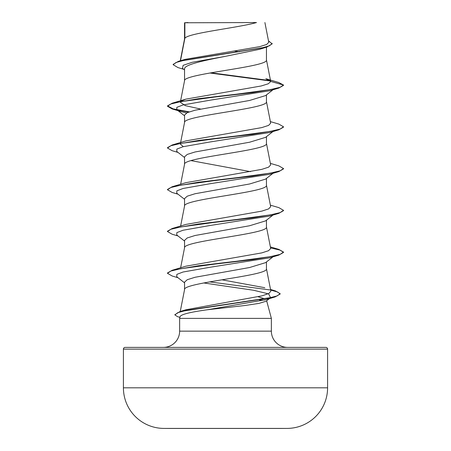 <?xml version="1.0" encoding="UTF-8"?>
<svg xmlns="http://www.w3.org/2000/svg" width="451" height="451" viewBox="0 0 451 451"><rect width="100%" height="100%" fill="white"/><g stroke="black" fill="none" stroke-linecap="round" stroke-linejoin="round"><path stroke-width="0.68" d="M287.231 428.411A10209.186 10209.186 0 0 1 280.319 428.45L170.681 428.45A10209.186 10209.186 0 0 1 163.769 428.411L287.231 428.411A40.607 40.607 0 0 0 327.589 387.809L327.589 349.13L123.411 349.13L123.411 387.809L327.589 387.809M163.769 428.411A40.607 40.607 0 0 1 123.411 387.809M180.496 60.738L184.871 38.245L184.871 22.77L256.495 22.55C238.263 27.782 188.276 33.013 184.871 38.245L184.549 39.085M125.147 347.388L325.853 347.388L125.147 347.388A1.742 1.742 0 0 0 123.411 349.13M325.853 347.388A1.742 1.742 0 0 1 327.589 349.13M287.608 347.388A16.242 16.242 0 0 1 271.367 331.147L179.633 331.147A16.242 16.242 0 0 1 163.392 347.388M270.008 298.173L266.118 301.2L259.083 303.371L244.899 305.513L207.748 309.713C190.739 312.024 181.539 314.274 180.152 316.455L179.633 318.383L271.367 318.383L271.367 331.147M266.654 300.783L271.367 318.383M264.545 300.045L259.596 300.045M179.633 318.383L179.633 331.147M273.588 256.377L265.566 262.645L249.583 267.522L195.069 277.269L187.266 279.705L184.549 282.14L184.549 289.672C182.012 282.709 268.988 275.747 266.451 268.79L266.451 261.946M180.248 311.489L184.549 289.672M184.871 22.77L184.549 22.77L184.549 38.978M183.754 69.33L177.965 67.577L173.15 64.718L176.014 62.503L184.205 60.287L267.003 47L259.832 49.244L225.5 56.33C203.61 60.541 183.991 64.747 184.549 68.952L184.549 80.74M266.451 47.169L266.451 59.966C268.988 66.923 182.012 73.885 184.549 80.847M273.002 89.772L265.566 95.584L249.6 100.46L195.08 110.207L187.266 112.643L184.549 115.084L184.549 122.509M266.451 94.89L266.451 101.729C268.988 108.691 182.012 115.653 184.549 122.61M273.002 131.534L265.566 137.352L249.589 142.223L195.069 151.976L187.266 154.411L184.549 156.847L184.549 164.271M266.451 136.653L266.451 143.491C268.988 150.454 182.012 157.416 184.549 164.378M273.002 173.302L265.566 179.115L249.6 183.985L195.08 193.733L187.272 196.174L184.549 198.609L184.549 206.034M266.451 178.421L266.451 185.26C268.988 192.222 182.012 199.179 184.549 206.141M273.588 214.608L265.566 220.883L249.589 225.754L195.069 235.501L187.266 237.942L184.549 240.377L184.549 247.802M266.451 220.184L266.451 227.022C268.988 233.984 182.012 240.947 184.549 247.903M234.672 51.025L239.278 51.803M190.942 160.612L250.53 171.656M173.15 64.718L173.15 64.369L178.404 61.353L185.141 59.357L259.804 46.622L266.671 44.463L268.773 42.287L264.9 22.55M258.13 296.764L264.805 298.827M184.549 69.956L182.475 68.321L183.134 65.322L192.098 62.328L225.5 56.33M270.499 81.005L209.89 73.006M267.003 47L272.173 43.865L268.492 40.849M184.549 23.305L184.538 22.911M186.601 112.964L181.268 111.628L176.758 109.689L176.848 107.321L183.044 104.953L209.98 100.218L269.726 90.747L278.831 88.058L283.504 85.369L283.504 85.025L278.695 82.488L265.831 78.705L270.679 81.411L266.434 59.752M270.104 80.588L211.045 72.803M178.404 61.353L261.851 47.975L269.54 45.748L272.173 43.516M181.054 101.266L185.88 99.135L172.169 103.217L198.598 98.668L237.147 94.124L270.448 89.574L280.144 87.297L283.504 85.025L270.679 81.411M183.191 310.722L185.959 309.747L262.082 295.817L268.835 293.494L270.859 291.166L266.434 268.576M264.799 287.71L221.96 279.806M270.369 246.9L278.836 249.397L283.504 252.081L280.144 254.358L270.448 256.63L237.141 261.18L198.598 265.729L172.164 270.279L185.885 266.191L261.794 252.893L268.604 250.677L270.673 248.456L266.434 226.814M270.369 205.137L278.836 207.629L283.504 210.318L280.144 212.59L270.448 214.868L237.147 219.417L198.603 223.967L172.169 228.51L185.88 224.429L261.8 211.124L268.616 208.909L270.679 206.693L266.434 185.045M270.369 163.369L278.831 165.867L283.504 168.556L280.139 170.828L270.442 173.105L237.136 177.655L198.587 182.198L172.164 186.748L185.885 182.666L261.805 169.362L268.616 167.146L270.673 164.931L266.434 143.283M183.275 146.66L180.327 144.044L180.434 143.491M270.369 121.607L278.836 124.104L283.504 126.787L280.144 129.059L270.448 131.337L237.141 135.886L198.598 140.436L172.164 144.985L185.885 140.898L261.789 127.599L268.61 125.384L270.673 123.162L266.434 101.52M200.47 109.012L185.355 105.647L180.332 102.281M185.88 99.135L261.197 85.978L268.249 83.785L270.696 81.592M283.504 126.787L283.504 127.137L278.831 129.826L269.732 132.509L209.98 141.98L183.038 146.722L176.848 149.089L176.764 151.457L184.549 157.534M283.504 168.556L283.504 168.9L278.836 171.589L269.732 174.272L209.98 183.749L183.044 188.484L176.848 190.852L176.764 193.22L184.549 199.303M283.504 210.318L283.504 210.668L278.831 213.351L269.726 216.04L209.98 225.511L183.044 230.247L176.848 232.615L176.764 234.982L184.549 241.065M283.504 252.081L283.504 252.43L278.831 255.119L269.732 257.803L209.98 267.28L183.038 272.015L176.848 274.383L176.764 276.751L184.549 282.833M203.717 282.957L253.501 290.247L268.621 293.894L270.606 297.694M269.664 298.246L265.91 299.65L207.748 309.713M278.831 88.058L252.402 92.607L213.853 97.157L180.552 101.706L170.856 103.978L167.496 106.256L172.164 108.939L188.574 112.107M278.831 129.826L252.402 134.37L213.859 138.919L180.558 143.469L170.856 145.746L167.496 148.018L172.169 150.707L177.998 152.415M278.836 171.589L252.413 176.138L213.864 180.682L180.558 185.231L170.856 187.509L167.496 189.781L172.169 192.47L177.998 194.184M278.831 213.351L252.402 217.901L213.853 222.45L180.552 227L170.856 229.277L167.496 231.549L172.164 234.232L177.998 235.946M270.566 247.903L279.919 250.079L283.487 252.256M278.831 255.119L252.402 259.669L213.859 264.213L180.558 268.762L170.856 271.04L167.496 273.312L172.164 276.001L177.998 277.715M209.614 281.875L269.912 289.925M270.645 290.083L277.517 291.972L280.133 293.866M270.577 289.717L275.409 290.912L280.15 293.691L280.15 294.041L275.121 296.921L186.207 310.406L177.795 312.656L174.892 314.905L177.547 316.664L179.915 317.329M172.169 103.217L167.496 105.906L173.218 108.883L189.262 111.859M172.164 144.985L167.496 147.669L167.496 148.018M172.164 186.748L167.496 189.437L167.496 189.781M172.169 228.51L167.496 231.2L167.496 231.549M172.164 270.279L167.496 272.962L167.496 273.312M280.15 293.691L277.094 295.929L268.328 298.167L179.887 311.596L174.909 314.725M187.949 22.55L184.549 22.77M180.631 267.781L184.566 247.695M180.631 226.019L184.566 205.932M180.631 184.25L184.566 164.164M180.507 143.13L184.566 122.401M180.327 102.281L180.434 101.729M180.507 101.368L184.566 80.633M180.27 60.806L184.566 38.871M181.268 111.628L172.164 108.939M265.91 299.65L275.121 296.921M176.758 109.689L184.549 115.772M185.959 309.747L179.887 311.596M270.527 289.452L275.409 290.912M167.496 105.906L167.496 106.256M174.892 314.556L174.892 314.905"/></g></svg>
